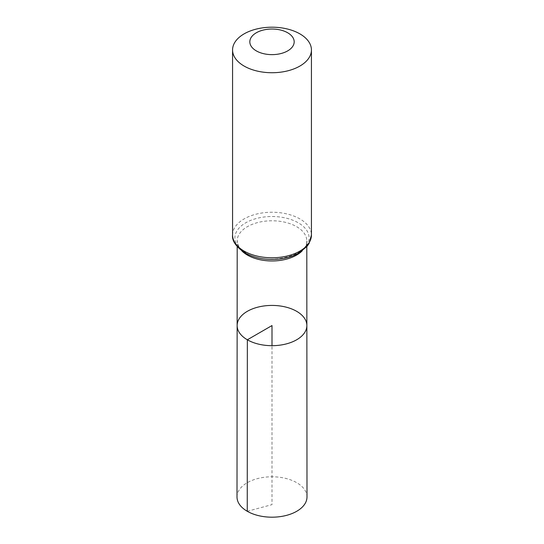 <?xml version="1.0" encoding="UTF-8"?>
<svg xmlns="http://www.w3.org/2000/svg" width="544" height="544" viewBox="0 0 544 544"><rect width="100%" height="100%" fill="white"/><g stroke="black" fill="none" stroke-linecap="round" stroke-linejoin="round"><path stroke-width="0.41" stroke-dasharray="2.72 2.04" d="M237.136 325.543A34.864 20.128 180 0 1 272 305.422A34.864 20.128 180 0 1 306.864 325.543M237.007 496.978A34.993 20.203 180 0 1 258.618 478.319A34.993 20.203 180 0 1 296.745 482.698A34.993 20.203 180 0 1 306.993 496.978M247.255 511.272L272 504.642L272 345.685M241.856 250.913A34.796 20.094 180 0 1 237.204 240.863A34.796 20.094 180 0 1 272 220.782A34.796 20.094 180 0 1 306.796 240.863A34.796 20.094 180 0 1 302.144 250.913M232.567 235.001A39.433 22.766 180 0 1 272 212.242A39.433 22.766 180 0 1 311.433 235.001M245.759 253.089A37.114 21.427 180 0 1 262.392 217.24A37.114 21.427 180 0 1 307.85 243.481A37.114 21.427 180 0 1 245.759 253.089M306.802 246.656L306.796 240.863C310.066 254.762 266.846 266.961 246.575 253.273C242.107 250.587 239.251 247.717 238.007 244.664L237.204 240.863L237.198 246.656"/><path stroke-width="0.82" d="M247.35 339.789A34.864 20.128 180 0 1 237.136 325.543A34.864 20.128 180 0 1 272 305.422A34.864 20.128 180 0 1 306.864 325.543A34.864 20.128 180 0 1 285.348 344.148A34.864 20.128 180 0 1 247.35 339.789A34.864 20.128 180 0 1 237.136 325.543L237.007 496.978A34.993 20.203 180 0 0 247.255 511.272A34.993 20.203 180 0 0 285.396 515.651A34.993 20.203 180 0 0 306.993 496.978L306.864 325.543A34.864 20.128 180 0 1 285.348 344.148A34.864 20.128 180 0 1 247.35 339.789M256.319 50.884A22.182 12.804 180 0 1 266.261 29.464A22.182 12.804 180 0 1 293.427 45.145A22.182 12.804 180 0 1 256.319 50.884M244.12 66.062A39.433 22.766 180 0 1 232.567 49.966A39.433 22.766 180 0 1 272 27.2A39.433 22.766 180 0 1 311.433 49.966A39.433 22.766 180 0 1 287.089 70.999A39.433 22.766 180 0 1 244.12 66.062M272 345.685L272 325.557L247.35 339.789L247.255 511.272M302.144 250.913A34.796 20.094 180 0 1 247.391 255.075A34.796 20.094 180 0 1 241.856 250.913M244.12 251.104A39.433 22.766 180 0 1 232.567 235.001C231.907 240.836 236.028 246.799 244.936 252.906C255.286 258.522 267.247 260.494 280.826 258.835C287.824 257.849 293.95 255.85 299.2 252.824L307.02 246.391L309.046 243.522L311.433 235.001A39.433 22.766 180 0 1 287.089 256.034A39.433 22.766 180 0 1 244.12 251.104M237.198 246.656L237.136 325.543M306.802 246.656L306.864 325.543M232.567 49.966L232.567 235.001M311.433 49.966L311.433 235.001"/></g></svg>
